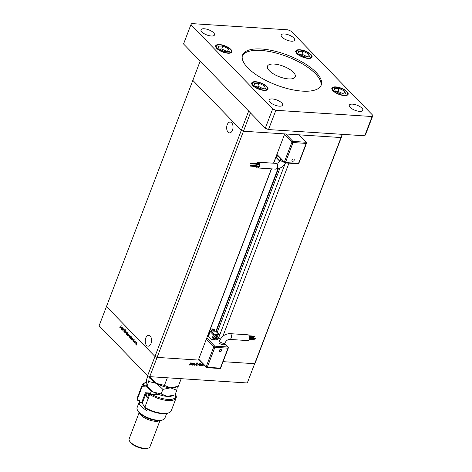 <?xml version="1.0" encoding="UTF-8"?>
<svg xmlns="http://www.w3.org/2000/svg" width="472" height="472" viewBox="0 0 472 472"><rect width="100%" height="100%" fill="white"/><g stroke="black" fill="none" stroke-linecap="round" stroke-linejoin="round"><path stroke-width="0.71" d="M273.53 163.206L284.716 133.906L243.458 131.234L241.322 130.319L192.824 80.37L241.322 130.319L243.458 131.234L341.014 137.547L342.483 134.349M200.181 61.106L248.673 111.062L147.606 375.741L99.108 325.786L200.181 61.106M299.549 135.411L299.75 134.88L341.014 137.547L341.545 136.809L247.293 382.969L254.65 363.706L223.091 361.664L254.65 363.706L255.187 362.968L342.241 134.331M199.131 360.112L157.099 357.392L250.461 112.896M122.189 330.176L122.761 328.223L122.761 328.677L123.286 328.718L123.316 330.04L122.832 330.842L123.18 328.919L122.643 329.043L122.189 330.176M122.761 328.677L123.286 328.718L122.761 328.677M123.422 328.937L122.643 329.043M124.744 331.952L124.083 332.217L123.865 331.232L124.177 331.958L124.614 331.822L124.525 329.828L125.092 329.598L125.304 330.406L124.655 329.946L124.744 331.952L124.083 332.217L124.549 332.247M124.177 331.958L124.779 331.828M124.714 329.839L125.092 329.598M125.239 329.857L124.655 329.946M125.139 333.214L125.345 330.89L125.316 332.707L126.301 331.869L125.121 333.197M126.148 332.99L126.537 332.489L127.045 332.589L127.316 333.291L127.21 334.082L126.319 334.477L126.325 333.002M126.614 334.636L126.921 334.518M128.756 335.675L129.145 335.173L129.653 335.273L129.924 335.976L129.818 336.772L128.927 337.161L128.933 335.686M129.222 337.321L129.529 337.203M132.538 338.766L132.095 340.383L132.089 339.934L131.54 339.852L131.369 338.353L132.266 337.97L132.709 338.778M132.26 339.946L131.54 339.852L132.107 339.769M131.971 337.816L132.266 337.97M136.88 345.233L136.715 344.89L136.945 345.132M271.37 168.852L198.358 360.059L157.099 357.392L154.958 356.478L106.465 306.523L154.958 356.478L157.099 357.392L149.742 376.656L147.606 375.741M135.665 342.79L136.048 342.288L136.555 342.389L136.833 343.091L136.721 343.882L135.836 344.277L135.842 342.802M136.125 344.436L136.438 344.318M135.069 343.356L134.898 343.02L135.134 343.262M134.308 342.66L134.88 340.707L135.352 341.238L134.803 341.445L134.308 342.66M135.316 341.132L134.904 341.103L135.269 341.061M135.311 341.274L134.803 341.445M133.93 342.194L133.765 341.858L134.001 342.094M133.611 339.834L133.853 339.61L134.018 340.135L133.541 339.94L133.617 341.256L133.116 341.474L132.915 340.926L133.487 341.138L133.417 339.822L133.853 339.61M133.971 339.846L133.541 339.94M133.617 341.256L133.116 341.474L133.458 341.498M133.192 341.244L133.653 341.15M131.204 337.409L130.768 339.014L130.762 338.566L130.207 338.483L130.036 336.984L130.933 336.595L131.375 337.421M130.933 338.577L130.207 338.483L130.779 338.4M130.638 336.447L130.933 336.595M127.369 335.043L128.095 332.689L127.812 333.887L128.366 333.952L128.543 335.456L127.641 335.84L127.505 335.049M128.331 333.922L127.812 333.887L128.366 333.952M127.936 335.993L128.26 335.881M122.218 328.134L121.776 329.751L121.77 329.303L121.215 329.22L121.044 327.721L121.941 327.338L122.39 328.14M121.941 329.314L121.215 329.22L121.788 329.137M121.646 327.184L121.941 327.338M120.159 327.822L121.233 325.715L120.714 327.533L120.053 328.069L119.829 327.432L120.926 327.91M194.381 363.387L194.67 364.349L194.311 365.281L194.263 363.605L192.812 365.186L193.514 363.363L193.597 363.706L194.694 363.511M194.564 363.995L194.08 363.422M197.125 364.838L196.199 365.47L195.697 364.88L196.299 365.216L196.918 364.821L196.417 363.393L197.219 362.844L197.679 363.31L196.629 363.393L196.942 364.649M196.01 365.039L196.199 365.47L195.697 364.88M195.945 364.767L196.299 365.216M197.219 362.844L197.679 363.31L197.107 362.992M197.432 363.452L196.901 362.903M197.939 365.517L197.827 363.641L198.116 365.021L199.42 363.741L197.91 365.487M199.632 365.269L199.396 364.685L200.647 363.788L201.178 364.13L201.166 364.797L199.922 365.682L199.497 365.505M204.73 365.883L204.27 365.959L203.774 364.897M203.981 365.546L204.27 365.959L203.845 365.788M247.293 382.969L149.742 376.656M203.462 364.573L202.128 365.824L201.579 365.405L201.237 365.729L202.181 363.257M202.34 363.416L202.022 364.254L202.854 363.936M201.827 365.411L201.426 365.251M191.13 364.714L190.889 364.118L192.139 363.239L192.694 363.652L193.03 363.328L192.334 365.157L192.246 364.827L190.989 364.95M192.139 363.239L192.694 363.652L192.316 363.269M189.596 364.779L191.007 362.508L190.363 364.195L189.484 365.039L189.03 364.714L189.596 364.779M189.107 364.644L189.484 365.039L189.03 364.714M203.951 364.98L204.571 365.717M203.621 365.18L204.358 365.735M201.727 365.411L201.178 364.992M201.798 364.827L202.211 365.599L203.178 364.927L202.765 364.16L201.644 364.673M201.473 365.045L202.211 365.599M202.571 363.959L203.096 364.301L202.695 363.888M200.777 363.717L200.765 364.384M200.954 364.785L200.559 364.012L199.609 364.697L200.01 365.458L200.954 364.785M200.47 363.735L200.871 364.148L200.364 363.812M199.272 364.903L200.01 365.458M196.263 363.316L196.883 363.995M196.482 363.582L196.724 364.425M192.47 364.231L192.057 363.464L191.095 364.136L191.508 364.903L192.47 364.231M191.998 363.192L192.399 363.605L191.862 363.263M190.776 364.349L191.508 364.903M188.894 364.183L189.124 364.626M136.331 342.837L136.715 342.33M136.762 343.769L136.255 342.501L136.921 342.542M136.715 342.631L135.788 342.92L135.918 344.053L136.815 344.212M135.918 344.053L136.597 343.758M132.762 339.982L132.207 339.899M132.49 339.356L131.948 338.076L132.614 338.117M132.425 338.212L131.493 338.483L131.629 339.633L132.538 339.799M131.629 339.633L132.319 339.344M131.428 338.607L130.88 338.524M131.157 337.987L130.614 336.707L131.287 336.748M131.092 336.837L130.16 337.114L130.301 338.265L131.204 338.424M130.301 338.265L130.986 337.976M129.422 335.722L129.812 335.22M129.859 336.654L129.346 335.386L130.018 335.433M129.812 335.515L128.88 335.81L129.015 336.937L129.912 337.102M129.015 336.937L129.694 336.642M128.526 334.194L127.593 334.465L127.729 335.616L128.626 335.775M128.579 335.332L128.042 334.058L128.708 334.099M127.729 335.616L128.413 335.327M126.815 333.037L127.204 332.53M127.251 333.969L126.738 332.701L127.41 332.742M127.204 332.831L126.272 333.12L126.407 334.253L127.304 334.412M126.407 334.253L127.086 333.958M122.437 329.344L121.888 329.261M122.165 328.724L121.623 327.444L122.295 327.485M122.106 327.58L121.168 327.851L121.31 329.002L122.213 329.167M121.31 329.002L121.994 328.713M232.489 130.172A5.434 3.174 -86.3 0 0 230.2 122.036A5.434 3.174 -86.3 0 0 227.215 124.738A5.434 3.174 -86.3 0 0 229.498 132.874A5.434 3.174 -86.3 0 0 232.489 130.172M151.028 343.486A5.434 3.174 -86.3 0 0 148.745 335.35A5.434 3.174 -86.3 0 0 145.76 338.052A5.434 3.174 -86.3 0 0 148.043 346.188A5.434 3.174 -86.3 0 0 151.028 343.486M288.947 163.17L222.843 336.282M284.899 164.274L218.754 337.486M277.866 169L215.899 331.273M293.513 158.975A1.316 0.944 -44.1 0 1 294.227 159.654A1.463 1.463 0 0 1 292.587 161.247A1.316 0.944 -44.1 0 1 292.026 160.014A1.316 0.944 -44.1 0 1 293.513 158.975M251.676 166.191L251.812 165.536L251.676 166.191M258.355 166.622L258.396 166.002M251.853 163.861L251.995 163.212L251.853 163.861M258.538 164.297L258.579 163.678M250.496 163.725L250.638 163.07L250.496 163.725M250.313 166.05L250.455 165.401L250.313 166.05M256.314 164.191A2.891 1.687 -86.3 0 0 256.213 165.772M256.361 166.533A2.891 1.687 -86.3 0 0 257.694 167.967A2.891 1.687 -86.3 0 0 259.287 166.533A2.891 1.687 -86.3 0 0 258.072 162.203A2.891 1.687 -86.3 0 0 256.556 163.454M279.855 161.365L276.757 158.173A0.826 0.59 -44.1 0 1 276.68 157.554L277.459 155.506M279.872 161.341A0.826 0.59 -44.1 0 1 279.884 160.858L280.669 158.81M277.229 155.27L276.669 156.728A3.918 2.808 135.9 0 0 276.846 157.123M276.669 156.728L276.026 157.04M275.831 157.554L276.627 157.831M306.163 143.417L293.071 142.568L285.442 162.545L298.54 163.389L306.163 143.417L293.029 142.526L285.401 162.504A0.826 0.313 -159.1 0 1 284.333 162.043L291.962 142.072L284.527 134.408M293.071 142.568L293.029 142.526A0.826 0.313 20.9 0 1 291.962 142.072A0.826 0.59 135.9 0 1 292.9 141.399L305.998 142.249L298.782 134.815M285.442 162.545L285.401 162.504A0.826 0.484 93.7 0 1 284.946 162.911A0.826 0.484 93.7 0 1 284.728 162.805A0.826 0.59 135.9 0 1 284.409 162.663L276.751 154.775M219.905 351.734A1.316 0.944 -44.1 0 1 219.846 351.728A1.316 0.944 -44.1 0 1 219.285 350.495A1.316 0.944 -44.1 0 1 220.772 349.463A1.316 0.944 -44.1 0 1 221.486 350.141A1.463 1.463 0 0 1 219.846 351.728M255.381 338.147L255.34 338.766M254.184 339.427L254.142 340.046M253.511 337.48L253.747 338.005M254.709 336.2L254.673 336.819M248.024 334.813A2.891 1.687 93.7 0 1 249.245 339.144A2.891 1.687 93.7 0 1 247.652 340.583L229.61 339.415A2.891 1.687 93.7 0 0 231.203 337.976A2.891 1.687 93.7 0 0 230.755 334.034A2.891 1.687 93.7 0 0 229.988 333.645L248.024 334.813M229.988 333.645C225.179 333.792 221.71 336.2 219.574 340.861L219.032 342.288A2.891 1.097 20.9 0 0 220.218 343.799A2.891 1.097 20.9 0 0 223.132 344.767A2.891 1.097 20.9 0 0 224.43 344.348L224.973 342.92C226.206 340.642 227.752 339.474 229.61 339.415M217.391 335.804A2.478 1.776 135.9 0 0 217.35 335.763A2.478 1.776 135.9 0 0 215.332 335.545A2.478 1.776 135.9 0 0 213.568 337.356A2.478 1.776 135.9 0 0 213.798 339.215A2.478 1.776 135.9 0 0 213.84 339.25M218.005 338.383A2.065 1.481 135.9 0 0 217.816 336.837A2.478 1.776 135.9 0 0 217.433 335.846A2.478 1.776 135.9 0 0 215.415 335.627A2.478 1.776 135.9 0 0 213.651 337.439A2.478 1.776 135.9 0 0 213.875 339.297A2.478 1.776 135.9 0 0 214.854 339.71A2.065 1.481 135.9 0 0 217.958 338.489M217.816 336.837L217.132 336.135A2.065 1.481 135.9 0 0 215.456 335.952A2.065 1.481 135.9 0 0 213.981 337.462A2.065 1.481 135.9 0 0 214.176 339.008L214.854 339.71C216.064 340.424 217.126 340.005 218.035 338.453L217.816 336.837A2.065 1.481 135.9 0 0 216.135 336.654A2.065 1.481 135.9 0 0 214.666 338.164A2.065 1.481 135.9 0 0 214.854 339.71M214.931 339.781L211.639 339.569L208.836 336.678L207.32 336.583M211.639 339.569L213.415 334.931A0.826 0.59 -44.1 0 1 214.353 334.264L219.032 334.565A0.826 0.59 -44.1 0 1 219.427 335.321L217.657 339.958L216.672 339.893M207.586 336.271L208.335 336.53M209.114 332.258L209.491 332.648L208.429 335.439A3.918 2.808 135.9 0 0 208.6 335.834M208.429 335.439L207.78 335.751M208.329 336.554L210.205 331.633A0.826 0.59 -44.1 0 1 211.149 330.961L215.822 331.261A0.826 0.59 -44.1 0 1 216.147 331.403L219.35 334.707M207.361 336.489L208.618 336.571A0.826 0.484 93.7 0 1 208.836 336.678M214.843 331.202A3.918 2.808 135.9 0 0 211.568 330.365L214.736 329.232L215.025 331.609M209.491 332.648A3.304 2.366 -44.1 0 1 211.568 330.365M216.141 339.221L216.967 338.849L217.279 338.029L216.772 337.574L215.946 337.94L215.627 338.766L216.141 339.221L215.651 338.713M210.14 329.586A3.304 2.366 135.9 0 1 212.252 328.937L214.736 329.232M215.722 338.518L216.583 337.657M216.365 338.229L216.967 338.849M227.976 348.171L214.843 347.28L207.255 367.299L220.347 368.142L227.976 348.171L214.884 347.321L207.255 367.299M214.884 347.321L214.843 347.28A0.826 0.484 -86.3 0 0 214.713 346.153L227.811 347.003L224.654 343.752M265.459 88.789L264.574 85.963L258.957 83.219L254.225 83.302L255.11 86.128L260.727 88.872L265.459 88.789M263.364 88.825L257.848 86.128L255.204 86.175M257.848 86.128L258.957 83.219M263.476 88.825L264.574 85.963M229.386 51.631L228.501 48.805L222.884 46.061L218.158 46.15L219.043 48.976L224.66 51.719L229.386 51.631M227.297 51.672L221.775 48.976L219.138 49.023M221.775 48.976L222.884 46.061M227.41 51.666L228.501 48.805M345.64 93.981L344.755 91.155L339.138 88.411L334.406 88.494L335.291 91.32L340.908 94.064L345.64 93.981M343.545 94.016L338.029 91.32L335.386 91.367M338.029 91.32L339.138 88.411M343.663 94.016L344.755 91.155M309.567 56.823L308.682 53.997L303.071 51.253L298.339 51.336L299.224 54.162L304.841 56.905L309.567 56.823M307.478 56.858L301.956 54.162L299.319 54.209M301.956 54.162L303.071 51.253M307.591 56.858L308.682 53.997M315.974 72.269A42.096 15.971 20.9 0 0 274.073 50.97A42.096 15.971 20.9 0 0 242.573 55.047A42.096 15.971 20.9 0 0 247.824 67.856A42.096 15.971 20.9 0 0 289.719 89.161A42.096 15.971 20.9 0 0 321.226 85.078A42.096 15.971 20.9 0 0 315.974 72.269M320.907 85.774A42.096 15.971 20.9 0 0 315.432 73.697A42.096 15.971 20.9 0 0 274.462 52.622A42.096 15.971 20.9 0 0 242.343 55.779M282.079 37.188A7.222 2.738 -159.1 0 1 281.176 34.993A7.222 2.738 -159.1 0 1 286.581 34.291A7.222 2.738 -159.1 0 1 293.767 37.943A7.222 2.738 -159.1 0 1 294.67 40.144A7.222 2.738 -159.1 0 1 289.265 40.846A7.222 2.738 -159.1 0 1 282.079 37.188M252.827 85.591A8.667 3.286 -159.1 0 1 251.747 82.954A8.667 3.286 -159.1 0 1 258.231 82.116A8.667 3.286 -159.1 0 1 266.857 86.5A8.667 3.286 -159.1 0 1 267.937 89.137A8.667 3.286 -159.1 0 1 261.453 89.981A8.667 3.286 -159.1 0 1 252.827 85.591M333.008 90.783A8.667 3.286 -159.1 0 1 331.928 88.146A8.667 3.286 -159.1 0 1 338.412 87.308A8.667 3.286 -159.1 0 1 347.038 91.692A8.667 3.286 -159.1 0 1 348.118 94.329A8.667 3.286 -159.1 0 1 341.634 95.167A8.667 3.286 -159.1 0 1 333.008 90.783M296.935 53.625A8.667 3.286 -159.1 0 1 295.855 50.988A8.667 3.286 -159.1 0 1 302.346 50.15A8.667 3.286 -159.1 0 1 310.971 54.534A8.667 3.286 -159.1 0 1 312.051 57.171A8.667 3.286 -159.1 0 1 305.567 58.015A8.667 3.286 -159.1 0 1 296.935 53.625M216.754 48.433A8.667 3.286 -159.1 0 1 215.674 45.796A8.667 3.286 -159.1 0 1 222.165 44.958A8.667 3.286 -159.1 0 1 230.79 49.342A8.667 3.286 -159.1 0 1 231.87 51.979A8.667 3.286 -159.1 0 1 225.386 52.823A8.667 3.286 -159.1 0 1 216.754 48.433M270.025 102.182A7.222 2.738 -159.1 0 1 269.128 99.981A7.222 2.738 -159.1 0 1 274.533 99.285A7.222 2.738 -159.1 0 1 281.719 102.937A7.222 2.738 -159.1 0 1 282.622 105.138A7.222 2.738 -159.1 0 1 277.217 105.834A7.222 2.738 -159.1 0 1 270.025 102.182M350.206 107.374A7.222 2.738 -159.1 0 1 349.309 105.173A7.222 2.738 -159.1 0 1 354.714 104.477A7.222 2.738 -159.1 0 1 361.9 108.129A7.222 2.738 -159.1 0 1 362.803 110.33A7.222 2.738 -159.1 0 1 357.398 111.026A7.222 2.738 -159.1 0 1 350.206 107.374M201.898 31.996A7.222 2.738 -159.1 0 1 200.995 29.801A7.222 2.738 -159.1 0 1 206.4 29.099A7.222 2.738 -159.1 0 1 213.586 32.757A7.222 2.738 -159.1 0 1 214.489 34.952A7.222 2.738 -159.1 0 1 209.084 35.654A7.222 2.738 -159.1 0 1 201.898 31.996M269.323 70.711A14.856 5.64 -159.1 0 1 267.471 66.192A14.856 5.64 -159.1 0 1 278.592 64.752A14.856 5.64 -159.1 0 1 293.377 72.269A14.856 5.64 -159.1 0 1 295.23 76.788A14.856 5.64 -159.1 0 1 284.114 78.228A14.856 5.64 -159.1 0 1 269.323 70.711M372.892 115.416L365.534 134.679L364.732 135.788L268.515 129.564L265.305 128.195L183.549 43.973L190.906 24.709L191.709 23.6L287.926 29.83L291.135 31.199L372.892 115.416L372.089 116.525L275.872 110.3L272.663 108.932L190.906 24.709M364.732 135.788L372.089 116.525M268.515 129.564L275.872 110.3M265.305 128.195L272.663 108.932M146.22 382.414A17.334 6.579 20.9 0 0 145.636 382.591A17.334 6.579 20.9 0 0 143.081 385.63L146.391 385.842M142.202 384.987L137.299 397.825A18.16 6.891 20.9 0 0 137.199 399.524L142.101 386.68A18.16 6.891 -159.1 0 1 142.202 384.987A18.16 6.891 -159.1 0 1 144.703 382.916L145.636 382.591M147.093 387.005L142.101 386.68L143.081 385.63M162.828 419.862L161.896 420.186A14.03 5.322 -159.1 0 1 139.364 412.847A14.03 5.322 -159.1 0 1 137.989 411.053L137.511 410.192A14.856 5.64 20.9 0 0 138.969 412.086A14.856 5.64 20.9 0 0 162.828 419.862A14.856 5.64 20.9 0 0 164.875 418.168L166.663 413.484M153.252 419.927A10.319 3.918 -159.1 0 1 144.609 416.623M159.524 420.611A11.145 4.23 -159.1 0 1 150.556 420.399A11.145 4.23 -159.1 0 1 140.886 415.136A11.145 4.23 -159.1 0 1 139.476 412.959M148.426 448.075L147.5 448.4A10.319 3.918 -159.1 0 1 130.927 443.001A10.319 3.918 -159.1 0 1 129.918 441.686L129.44 440.824A11.145 4.23 20.9 0 0 130.532 442.246A11.145 4.23 20.9 0 0 148.426 448.075A11.145 4.23 20.9 0 0 149.96 446.807L159.978 420.576M147.229 409.2L146.768 410.422A14.856 5.64 20.9 0 1 141.146 406.38A14.856 5.64 20.9 0 1 139.151 402.575L139.966 400.433L137.671 400.286L137.199 399.524M144.81 407.365A18.16 6.891 20.9 0 0 168.728 412.852L167.796 413.177A17.334 6.579 -159.1 0 1 145.287 408.132L144.81 407.365L149.718 394.527A18.16 6.891 -159.1 0 0 176.133 397.943A18.16 6.891 -159.1 0 0 175.649 394.734L175.318 394.132M168.728 412.852A18.16 6.891 20.9 0 0 171.23 410.782L176.133 397.943M159.807 394.834L151.494 394.297A17.334 6.579 20.9 0 0 169.401 399.465A17.334 6.579 20.9 0 0 175.313 394.138M139.842 400.427L137.116 407.566A14.856 5.64 20.9 0 0 137.511 410.192M139.151 402.575L141.612 402.734A12.378 4.696 -159.1 0 1 142.981 401.46M141.612 402.734L145.423 392.745L150.597 393.082M150.468 393.418L145.352 393.087L145.423 392.745M139.157 412.628L129.145 438.854A11.145 4.23 20.9 0 0 129.44 440.824M151.494 394.297L149.718 394.527M177.094 386.745L175.224 387.4A14.856 5.64 -159.1 0 1 170.604 387.837L178.304 386.297L181.213 378.692M164.421 385.4L156.58 383.447L162.899 389.37L170.604 387.837L164.421 385.4L167.324 377.789M173.826 395.306L171.955 395.961A14.856 5.64 -159.1 0 1 167.336 396.397L175.035 394.857L176.788 390.273L170.604 387.837A14.856 5.64 -159.1 0 1 156.58 383.447L150.261 377.517L150.574 376.709M150.261 377.517L149.412 376.514M149.37 376.013L148.745 381.494L156.58 383.447A14.856 5.64 -159.1 0 1 149.907 377.73L149.606 377.181M176.788 390.273L177.325 386.662M146.332 385.742L153.311 392.008L161.147 393.961L167.336 396.397A14.856 5.64 -159.1 0 1 153.311 392.008A14.856 5.64 -159.1 0 1 146.639 386.291L146.096 384.574L146.721 379.099L147.948 375.889M146.993 386.078L148.745 381.494M161.147 393.961L162.899 389.37M148.19 398.521A11.558 4.384 -159.1 0 1 145.783 394.12L142.65 402.321A11.558 4.384 20.9 0 0 142.957 404.362A11.558 4.384 20.9 0 0 145.057 406.728M145.783 394.12A11.558 4.384 -159.1 0 1 146.603 393.164M144.998 406.882A11.145 4.23 -159.1 0 1 143.199 404.799L142.957 404.362M146.839 393.182A11.145 4.23 20.9 0 0 148.403 397.967M279.855 168.392L217.197 332.483M278.327 168.899L216.235 331.497M285.684 162.958L281.465 167.554L275.736 169.135A2.891 1.687 -86.3 0 0 277.329 167.702A2.891 1.687 -86.3 0 0 276.875 163.755A2.891 1.687 -86.3 0 0 276.108 163.371C277.973 163.312 279.518 162.138 280.752 159.86L281.017 159.17M283.955 162.197A2.891 1.097 -159.1 0 1 281.111 160.74A2.891 1.097 -159.1 0 1 280.752 159.86M285.684 133.965L292.9 141.399A0.826 0.484 93.7 0 1 293.029 142.526M276.899 154.385L284.333 162.043A0.826 0.59 135.9 0 0 284.409 162.663A0.826 0.826 0 0 0 284.946 162.911L298.044 163.76A0.826 0.826 0 0 0 298.864 163.229L306.493 143.258A0.826 0.313 -159.1 0 1 306.127 143.376A0.826 0.484 93.7 0 0 305.998 142.249A0.826 0.59 135.9 0 1 306.316 142.385L298.982 134.827M279.884 160.858L276.68 157.554M298.481 163.389A0.826 0.484 93.7 0 1 298.044 163.76M306.393 143.004A0.826 0.59 135.9 0 0 306.316 142.385A0.826 0.826 0 0 1 306.493 143.258A0.826 0.313 -159.1 0 0 306.393 143.004M298.552 163.353A0.826 0.313 20.9 0 0 298.864 163.229M219.574 340.861A2.891 1.097 20.9 0 0 219.934 341.74A2.891 1.097 20.9 0 0 223.675 343.339A2.891 1.097 20.9 0 0 224.973 342.92M217.922 338.489A1.817 1.304 135.9 0 0 217.055 336.825A1.817 1.304 135.9 0 0 214.984 338.3A1.817 1.304 135.9 0 0 215.857 339.964A1.817 1.304 135.9 0 0 217.922 338.489M206.789 337.987L214.713 346.153A0.826 0.59 135.9 0 0 213.775 346.826L206.335 339.161M220.33 339.291L218.589 337.504M198.706 359.139L206.146 366.797L213.775 346.826A0.826 0.313 -159.1 0 0 214.843 347.28M219.032 334.565L215.822 331.261M214.353 334.264L211.149 330.961M213.415 334.931L210.205 331.633M212.252 328.937L213.108 329.816M220.4 339.173L218.713 337.439A0.826 0.59 135.9 0 0 218.642 337.38M228.206 347.758A0.826 0.59 135.9 0 0 227.811 347.003A0.826 0.484 -86.3 0 1 227.935 348.129A0.826 0.313 20.9 0 0 228.306 348.012A0.826 0.826 0 0 0 228.129 347.138L224.707 343.616M219.633 368.402A0.826 0.484 -86.3 0 0 219.858 368.514A0.826 0.826 0 0 0 220.678 367.983A0.826 0.313 -159.1 0 1 220.365 368.107M198.559 359.528L206.223 367.417A0.826 0.826 0 0 0 206.76 367.664A0.826 0.484 -86.3 0 0 207.214 367.257A0.826 0.313 20.9 0 1 206.146 366.797A0.826 0.59 135.9 0 0 206.541 367.558A0.826 0.484 -86.3 0 0 206.76 367.664L219.858 368.514A0.826 0.484 -86.3 0 0 220.294 368.142M257.063 88.152A8.006 3.038 20.9 0 0 266.869 89.479A8.006 3.038 20.9 0 0 262.621 83.945A8.006 3.038 20.9 0 0 252.815 82.612A8.006 3.038 20.9 0 0 257.063 88.152M220.996 50.994A8.006 3.038 20.9 0 0 230.802 52.321A8.006 3.038 20.9 0 0 226.548 46.787A8.006 3.038 20.9 0 0 216.742 45.459A8.006 3.038 20.9 0 0 220.996 50.994M337.244 93.338A8.006 3.038 20.9 0 0 347.05 94.671A8.006 3.038 20.9 0 0 342.802 89.131A8.006 3.038 20.9 0 0 332.996 87.804A8.006 3.038 20.9 0 0 337.244 93.338M301.177 56.186A8.006 3.038 20.9 0 0 310.983 57.513A8.006 3.038 20.9 0 0 306.729 51.979A8.006 3.038 20.9 0 0 296.923 50.646A8.006 3.038 20.9 0 0 301.177 56.186M151.441 390.875L150.184 394.161A7.428 2.82 20.9 0 0 150.114 394.474M148.957 396.509A8.667 3.286 -159.1 0 1 150.379 393.654M196.087 365.121L195.685 364.708M197.296 363.186L196.895 362.773M194.499 363.7L194.098 363.287M135.075 341.221L135.747 341.268M133.7 339.799L134.373 339.84M133.299 341.297L133.965 341.344M124.354 332.046L125.021 332.093M124.856 329.775L125.522 329.816M122.991 328.825L123.658 328.866M276.852 154.881L273.671 163.212M271.512 168.864L207.497 336.501M251.771 166.238L258.45 166.669M251.948 163.908L258.632 164.345M250.591 163.772L251.847 163.855M250.408 166.097L251.665 166.179M275.736 169.135L257.694 167.967M276.108 163.371L258.072 162.203M250.455 165.401L257.134 165.831M250.638 163.07L257.317 163.501M251.995 163.212L258.674 163.642M251.812 165.536L258.497 165.967M255.429 338.813L249.446 338.43M254.237 340.094L248.939 339.752M254.762 336.866L249.434 336.524M254.809 336.164L249.198 335.804M253.612 337.445L249.529 337.185M254.278 339.397L249.269 339.073M255.476 338.117L249.529 337.728M220.678 367.983L228.306 348.012M267.718 89.71C268.108 87.751 266.432 85.821 262.692 83.922C258.591 81.986 253.204 80.771 251.529 83.526M231.652 52.551C232.041 50.592 230.365 48.663 226.625 46.763C222.518 44.834 217.132 43.613 215.456 46.368M347.899 94.901C348.289 92.943 346.613 91.013 342.873 89.114C338.772 87.178 333.385 85.957 331.71 88.718M311.833 57.743C312.222 55.784 310.546 53.855 306.806 51.955C302.699 50.02 297.313 48.805 295.637 51.56"/></g></svg>
